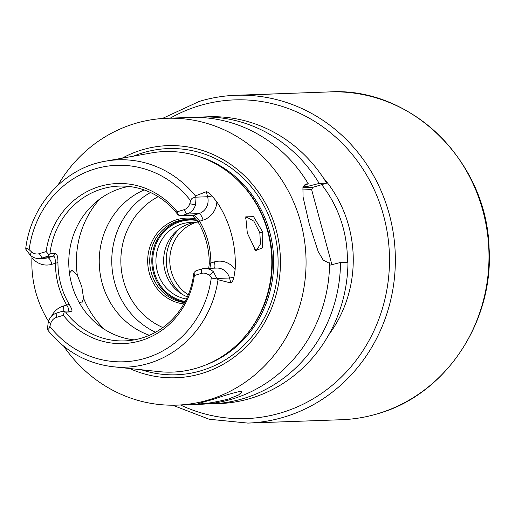 <?xml version="1.0" encoding="UTF-8"?>
<svg xmlns="http://www.w3.org/2000/svg" width="515" height="515" viewBox="0 0 515 515"><rect width="100%" height="100%" fill="white"/><g stroke="black" fill="none" stroke-linecap="round" stroke-linejoin="round"><path stroke-width="0.77" d="M194.084 272.403L193.775 273.188A77.45 72.435 -92.1 0 1 141.966 338.007A77.45 72.435 87.9 0 1 124.643 340.904A77.45 72.435 87.9 0 1 65.669 312.09L71.315 311.884L68.18 311.041C69.351 310.745 68.862 308.736 66.718 305.022C59.231 292.217 55.472 278.28 55.433 263.21C55.375 258.762 54.687 256.386 53.354 256.084L47.708 256.283L48.809 254.622L46.138 251.59A80.083 74.894 87.9 0 1 99.466 186.52A80.083 74.894 87.9 0 1 177.166 211.8L183.99 209.727A9.109 8.523 -92.1 0 0 189.778 203.676L190.634 200.683C191.4 198.455 192.848 197.477 194.973 197.741L195.397 195.887A103.76 97.039 -92.1 0 0 105.556 161.176L151.03 153.007A110.345 103.2 87.9 0 1 238.805 181.293A110.345 103.2 87.9 0 1 244.406 337.093A110.345 103.2 87.9 0 1 197.251 367.968A110.345 103.2 87.9 0 1 158.89 371.618L112.946 366.731A103.76 97.039 87.9 0 0 149.022 363.307A103.76 97.039 -92.1 0 0 218.019 279.703L216.609 277.926C214.858 279.053 213.101 278.879 211.337 277.405L209.116 275.345L213.506 271.849A13.667 12.785 -92.1 0 0 204.674 268.502A13.667 12.785 -92.1 0 0 201.616 269.01L196.015 270.716L194.084 272.403L194.361 275.525A80.083 74.894 87.9 0 1 141.033 340.595A80.083 74.894 87.9 0 1 63.332 315.315L56.508 317.388A9.109 8.523 -92.1 0 0 50.727 323.439L49.865 326.433C49.163 328.66 48.339 329.619 47.386 329.31L48.185 330.611C65.399 351.539 86.984 363.577 112.946 366.731M48.507 321.27A104.867 98.075 87.9 0 1 31.949 257.674L31.994 256.528M95.153 163.68A103.76 97.039 -92.1 0 1 105.556 161.176C64.864 167.839 31.093 204.777 25.789 248.076L25.75 249.125L30.218 255.15A13.667 12.785 -92.1 0 0 39.05 258.498A13.667 12.785 -92.1 0 0 42.108 257.989L47.708 256.283M25.75 249.125C26.329 248.037 27.469 248.236 29.162 249.711L31.389 251.771L30.218 255.15M216.609 277.926L213.506 271.849M209.116 275.345A9.109 8.523 87.9 0 0 201.185 273.452L194.361 275.525M46.138 251.59L39.314 253.663A9.109 8.523 87.9 0 1 31.389 251.771M63.332 315.315L64.246 311.832L65.669 312.09M177.166 211.8L178.647 215.199L178.055 214.91A77.45 72.435 -92.1 0 0 119.081 186.102A77.45 72.435 -92.1 0 0 101.758 188.992A77.45 72.435 87.9 0 0 49.949 253.811L55.588 253.612C57.204 254.146 57.989 257.133 57.944 262.573C57.983 277.643 61.742 291.58 69.229 304.384L63.223 306.084A6.837 2.35 -106.9 0 1 63.712 311.202M48.809 254.622L49.949 253.811M47.386 329.31L48.262 322.03A13.667 12.785 -92.1 0 1 56.94 312.946L62.54 311.247L64.246 311.832M68.386 311.009L62.54 311.247M57.944 262.573L51.944 264.272A6.837 2.35 73.1 0 0 47.753 257.783L53.354 256.084L55.588 253.612M69.229 304.384C71.958 308.897 72.654 311.401 71.315 311.884M134.293 339.861A77.45 72.435 87.9 0 1 69.081 269.609A77.45 72.435 87.9 0 1 121.109 188.297A77.45 72.435 -92.1 0 1 128.782 186.443M208.71 268.36L209.277 263.583C209.238 248.513 205.479 234.576 197.992 221.772L192.262 215.36M193.698 215.379L181.183 215.753L178.647 215.199M197.992 221.772L203.071 220.105A6.837 2.35 73.1 0 0 198.874 213.622L186.784 214.053L181.183 215.753M183.99 209.727L186.784 214.053A13.667 12.785 -92.1 0 0 195.462 204.97L194.973 197.741M209.277 263.583L210.86 262.978C210.822 247.908 207.062 233.971 199.575 221.167C197.078 217.465 194.973 215.515 193.273 215.322L198.874 213.622A13.667 12.785 -92.1 0 0 207.609 196.743L206.264 191.747L195.397 195.887M206.264 191.747C207.075 191.496 208.993 192.887 212.006 195.925L216.873 201.906A105.781 98.932 87.9 0 1 235.143 269.609L233.932 277.179C232.812 281.229 231.795 283.166 230.881 282.993L229.536 277.997L216.918 278.454M218.019 279.703L230.881 282.993M247.322 233.063L245.739 216.847L253.567 216.667L262.766 232.04L262.573 247.773L255.736 250.612L247.322 233.063M235.143 269.609A20.503 19.171 -92.1 0 0 214.349 261.916L210.86 262.978L209.882 268.315M129.69 368.515A116.133 108.614 -92.1 0 0 201.977 373.42A116.133 108.614 -92.1 0 0 276.188 230.018A116.133 108.614 -92.1 0 0 141.689 149.987A116.133 108.614 -92.1 0 0 122.132 158.195M57.931 185.188A143.511 134.215 87.9 0 1 134.582 123.652A143.511 134.215 -92.1 0 1 166.68 118.283A143.511 134.215 -92.1 0 1 304.352 239.552A143.511 134.215 -92.1 0 1 209.084 399.756A143.511 134.215 87.9 0 1 176.986 405.125A143.511 134.215 87.9 0 1 63.725 346.202M304.977 184.544L307.243 183.855L306.013 184.048L302.936 188.078L303.045 196.91L309.264 224.077L318.193 251.552L323.188 260.056L328.57 262.895L329.626 262.856A143.511 134.215 87.9 0 1 232.651 398.913A143.511 134.215 87.9 0 1 200.56 404.275L176.986 405.125M199.427 403.818C195.906 404.211 200.2 402.82 212.309 399.64C225.061 395.269 234.415 392.52 240.363 391.387L241.947 391.876L238.522 394.992L228.428 399.061C215.36 402.273 205.691 403.857 199.427 403.818L197.96 403.747M340.518 262.463A143.511 134.215 87.9 0 1 211.446 403.882L218.901 403.618A143.511 134.215 87.9 0 0 347.966 262.199L340.518 262.463L329.587 265.264M331.885 264.671L311.633 189.61L302.678 189.932M311.633 189.61L312.798 187.357L326.639 183.153A143.511 134.215 87.9 0 0 208.588 116.776L201.133 117.047A143.511 134.215 87.9 0 1 319.191 183.424L326.639 183.153M166.68 118.283L190.247 117.439A143.511 134.215 87.9 0 1 308.298 183.816L304.056 185.419M195.694 117.362A143.511 134.215 87.9 0 1 201.133 117.047M211.446 403.882A143.511 134.215 87.9 0 1 206 403.96M307.243 183.855L308.298 183.816M319.191 183.424L305.601 186.9A131.653 123.13 -92.1 0 0 304.532 185.239M305.601 186.9L302.884 187.718M312.798 187.357L303.02 187.711M306.637 92.739L236.063 95.275A164.015 153.393 87.9 0 1 393.402 233.862A164.015 153.393 87.9 0 1 284.525 416.957A164.015 153.393 87.9 0 1 247.844 423.092L341.477 419.725A164.015 153.393 -92.1 0 0 378.158 413.597A164.015 153.393 -92.1 0 0 487.036 230.501A164.015 153.393 -92.1 0 0 329.69 91.908L306.586 92.739M245.404 218.263L246.782 217.208L253.831 221.128L259.811 232.722L260.513 243.872L256.843 249.859L254.713 249.659M69.461 273.098L71.926 270.304L77.314 275.107L81.801 286.778L83.578 298.32L81.853 303L79.136 302.402M149.382 335.278A77.45 72.435 87.9 0 1 99.286 264.311A77.45 72.435 87.9 0 1 144.155 189.932M155.543 332.239A77.45 72.435 87.9 0 1 111.813 263.86A77.45 72.435 87.9 0 1 150.522 192.52M183.829 303.934A43.06 40.273 87.9 0 1 147.837 264.762A43.06 40.273 87.9 0 1 176.774 219.705A43.06 40.273 87.9 0 1 196.08 218.997M184.582 302.575A41.741 39.037 87.9 0 1 149.865 264.523A41.741 39.037 87.9 0 1 177.926 220.941A41.741 39.037 -92.1 0 1 187.26 219.377A41.741 39.037 -92.1 0 1 197.097 220.362M188.31 219.358A41.741 39.037 -92.1 0 0 180.018 220.864A41.741 39.037 87.9 0 0 151.886 263.423A41.741 39.037 87.9 0 0 184.776 302.221M186.391 299.022A38.541 36.05 87.9 0 1 156.006 263.21A38.541 36.05 87.9 0 1 181.982 223.903A38.541 36.05 -92.1 0 1 190.602 222.461A38.541 36.05 -92.1 0 1 198.803 223.169M194.464 222.544A38.541 36.05 -92.1 0 0 189.7 223.626A38.541 36.05 87.9 0 0 163.673 259.219A38.541 36.05 87.9 0 0 187.389 296.859M197.239 220.568A41 38.348 -92.1 0 0 189.642 220.034A41 38.348 -92.1 0 0 180.475 221.566A41 38.348 -92.1 0 0 152.839 263.384A41 38.348 -92.1 0 0 185.162 301.481M309.657 92.752L313.281 92.533M274.572 93.923L244.908 95.23M31.949 257.674A20.503 19.171 -92.1 0 0 51.944 264.272M39.05 258.498L44.696 258.298A13.667 12.785 -92.1 0 0 47.753 257.783L42.108 257.989L39.314 253.663M49.865 326.433A98.301 91.934 -92.1 0 0 145.764 358.118A98.301 91.934 -92.1 0 0 211.337 277.405M190.634 200.683A98.301 91.934 -92.1 0 0 94.734 168.997A98.301 91.934 -92.1 0 0 29.162 249.711M201.185 273.452L201.616 269.01M56.94 312.946L56.508 317.388M63.223 306.084A20.503 19.171 -92.1 0 0 51.5 316.326M48.262 322.03L50.727 323.439M195.462 204.97L189.778 203.676M212.006 195.925A6.837 0.579 164.9 0 1 207.609 196.743L194.992 197.194M203.071 220.105A20.503 19.171 -92.1 0 0 216.873 201.906M233.932 277.179A6.837 0.579 -15.1 0 1 229.536 277.997A13.667 12.785 -92.1 0 0 216.764 268.07L204.674 268.502M214.349 261.916A6.837 2.35 -106.9 0 1 214.427 268.154M244.406 337.093L244.928 336.501A109.528 102.434 -92.1 0 0 239.366 181.853L238.805 181.293M238.046 343.808A109.438 102.35 -92.1 0 0 231.982 175.055M205.691 364.981A109.438 102.35 -92.1 0 0 273.626 258.047A109.438 102.35 -92.1 0 0 198.185 156.264M141.303 369.744A113.171 105.839 -92.1 0 0 201.623 370.555A113.171 105.839 -92.1 0 0 273.941 230.81A113.171 105.839 -92.1 0 0 142.874 152.82A113.171 105.839 -92.1 0 0 133.623 156.129M347.368 262.219A116.178 108.652 -92.1 0 0 321.663 184.666M328.718 334.847A120.735 112.914 -92.1 0 0 323.06 177.488M170.22 118.154A159.457 149.131 87.9 0 1 198.951 105.845A159.457 149.131 87.9 0 1 383.63 215.734A159.457 149.131 87.9 0 1 281.731 412.637A159.457 149.131 87.9 0 1 180.533 404.996M303.374 186.63A129.844 121.437 87.9 0 1 303.889 187.421M199.382 101.404A164.015 153.393 87.9 0 1 236.063 95.275C223.542 95.732 211.272 97.786 199.241 101.429L162.315 118.514M262.766 232.04L259.811 232.722M77.314 275.107A91.116 85.22 87.9 0 1 99.723 199.105M104.403 329.317A91.116 85.22 87.9 0 1 83.578 298.32M162.875 327.546A71.759 67.111 87.9 0 1 120.89 263.538A71.759 67.111 87.9 0 1 158.169 196.672M181.705 294.001A42.52 39.764 87.9 0 1 179.362 228.782M188.284 294.747A39.784 37.209 87.9 0 1 169.963 256.155A39.784 37.209 87.9 0 1 195.275 222.615M172.622 405.202L209.18 419.249L247.844 423.092M329.69 91.908C410.925 86.823 486.739 161.144 489.063 247.734C494.033 321.766 445.578 394.484 378.3 413.571C366.268 417.214 353.992 419.268 341.477 419.725"/></g></svg>
